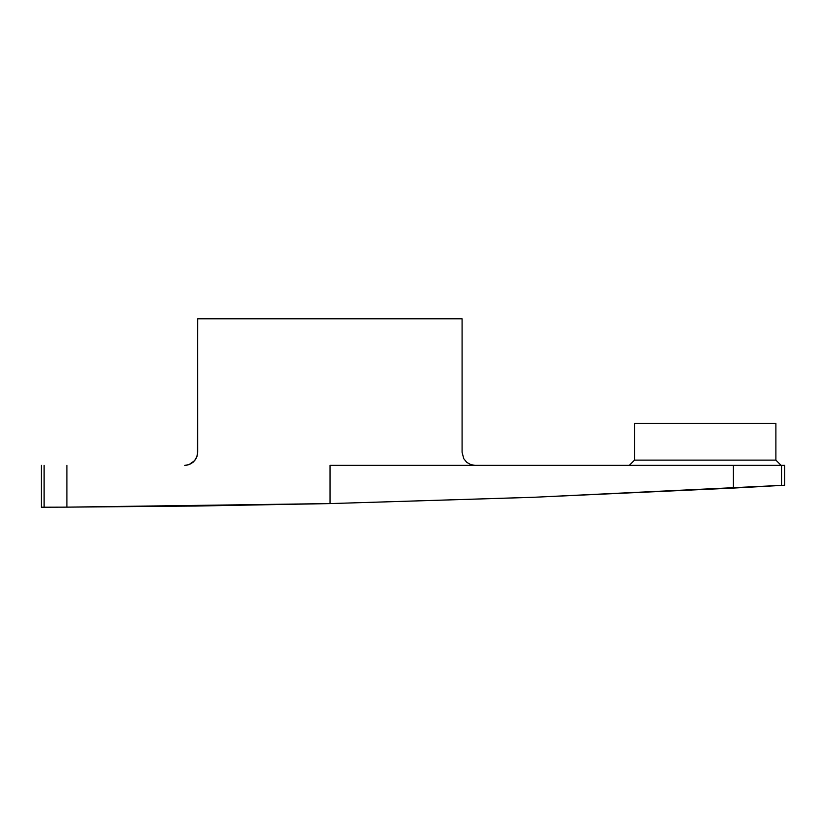 <?xml version="1.0" encoding="UTF-8"?>
<svg xmlns="http://www.w3.org/2000/svg" width="826" height="826" viewBox="0 0 826 826"><rect width="100%" height="100%" fill="white"/><g stroke="black" fill="none" stroke-linecap="round" stroke-linejoin="round"><path stroke-width="1.24" d="M781.541 465.358L784.679 465.358L781.541 465.358L781.541 485.409L784.679 485.223L733.385 488.073L781.541 485.409L781.541 465.358L733.385 465.358L781.541 465.358M330.059 465.358L733.385 465.358L733.385 488.073L733.385 465.358L330.059 465.358L330.059 503.581L534.257 497.252L733.385 488.073L534.257 497.252L330.059 503.581L330.059 465.358L473.587 465.358M705.228 465.358L700.345 465.358L705.228 465.358M462.085 318.784L462.085 452.266L462.085 318.784L197.682 318.784L197.517 454.383L196.03 458.667L193.026 462.333L188.999 464.635L184.797 465.358L188.999 464.635L193.026 462.333L195.999 458.667L197.486 454.383L197.682 318.784L462.085 318.784M475.053 465.358L470.82 464.635L466.762 462.333L463.747 458.667L462.085 452.266L463.747 458.667L466.762 462.333L470.82 464.635L475.053 465.358M184.766 465.358L186.841 465.183L184.766 465.358M188.968 464.635L194.668 460.629L196.98 456.551L197.682 452.266L197.651 318.784L197.682 452.266L196.939 456.551L194.668 460.629L191.064 463.685L186.841 465.183M475.022 465.358L629.319 465.358L634.554 460.123L775.893 460.123L781.128 465.358M49.942 507.195L66.916 507.143L44.088 507.216L44.088 465.358L44.088 507.216L66.916 507.143L66.916 465.358L66.916 507.143L196.185 506.039L330.059 503.581L196.185 506.039L330.059 503.581L66.823 507.143M784.7 465.358L784.7 485.223L534.257 497.252L330.059 503.581L532.223 497.335M44.088 507.216L41.393 507.216L44.088 507.216M195.008 506.059L196.165 506.039M733.385 488.073L764.329 486.38M697.392 423.48L703.762 423.48M689.173 423.48L677.506 423.48L689.173 423.48M661.616 423.48L669.308 423.48M634.554 423.48L775.893 423.48L775.893 460.123L634.554 460.123L634.554 423.48L775.893 423.48M41.3 507.216L41.3 465.358"/></g></svg>
